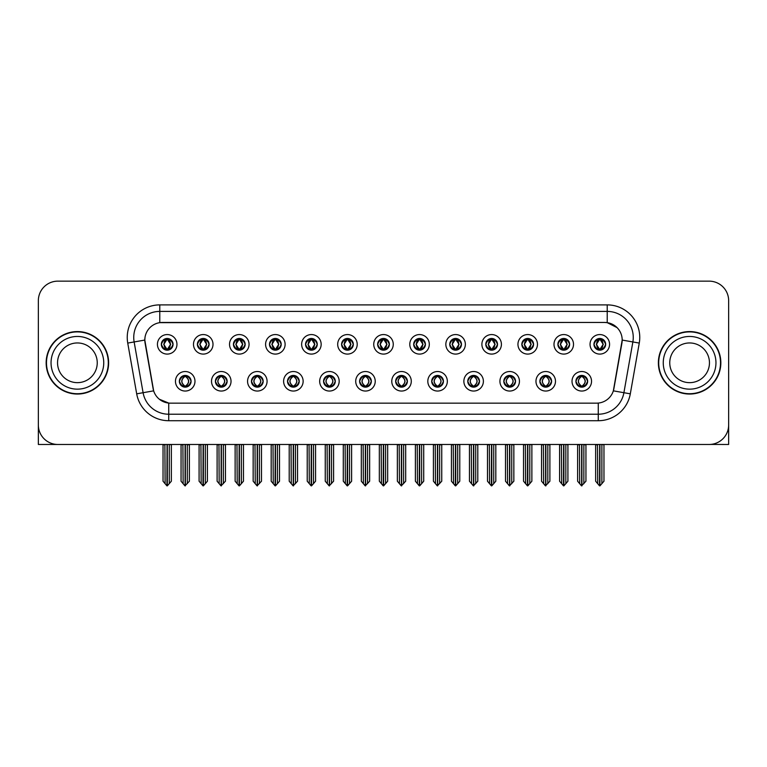 <?xml version="1.0" encoding="UTF-8"?>
<svg xmlns="http://www.w3.org/2000/svg" width="767" height="767" viewBox="0 0 767 767"><rect width="100%" height="100%" fill="white"/><g stroke="black" fill="none" stroke-linecap="round" stroke-linejoin="round"><path stroke-width="1.15" d="M359.618 381.285A5.858 5.858 0 0 0 365.476 387.143A5.858 5.858 0 0 0 371.333 381.285A5.858 5.858 0 0 0 365.476 375.427A5.858 5.858 0 0 0 359.618 381.285L359.675 381.285C360.778 384.44 362.302 386.022 364.239 386.022L364.929 386.022C361.056 382.867 361.056 379.713 364.929 376.559L364.239 376.559C362.34 376.52 360.816 378.093 359.675 381.285M355.715 381.285A9.76 9.76 0 0 0 365.476 391.045A9.76 9.76 0 0 0 375.236 381.285A9.76 9.76 0 0 0 365.476 371.525A9.76 9.76 0 0 0 355.715 381.285M395.667 381.285A5.858 5.858 0 0 0 401.524 387.143A5.858 5.858 0 0 0 407.382 381.285A5.858 5.858 0 0 0 401.524 375.427A5.858 5.858 0 0 0 395.667 381.285L395.724 381.285C396.836 384.44 398.351 386.022 400.288 386.022L400.978 386.022C397.105 382.867 397.105 379.713 400.978 376.559L400.288 376.559C398.389 376.52 396.865 378.093 395.724 381.285M391.764 381.285A9.76 9.76 0 0 0 401.524 391.045A9.76 9.76 0 0 0 411.285 381.285A9.76 9.76 0 0 0 401.524 371.525A9.76 9.76 0 0 0 391.764 381.285M431.716 381.285A5.858 5.858 0 0 0 437.573 387.143A5.858 5.858 0 0 0 443.431 381.285A5.858 5.858 0 0 0 437.573 375.427A5.858 5.858 0 0 0 431.716 381.285L431.773 381.285C432.885 384.44 434.41 386.022 436.337 386.022L437.037 386.022C433.154 382.867 433.154 379.713 437.037 376.559L436.337 376.559C434.438 376.52 432.914 378.093 431.773 381.285M427.813 381.285A9.76 9.76 0 0 0 437.573 391.045A9.76 9.76 0 0 0 447.334 381.285A9.76 9.76 0 0 0 437.573 371.525A9.76 9.76 0 0 0 427.813 381.285M233.436 344.325A5.858 5.858 0 0 0 239.294 350.183A5.858 5.858 0 0 0 245.152 344.325A5.858 5.858 0 0 0 239.294 338.468A5.858 5.858 0 0 0 233.436 344.325L233.494 344.325C234.712 347.595 236.226 349.177 238.058 349.052L237.655 349.953M229.534 344.325A9.76 9.76 0 0 0 239.294 354.086A9.76 9.76 0 0 0 249.054 344.325A9.76 9.76 0 0 0 239.294 334.565A9.76 9.76 0 0 0 229.534 344.325M341.593 344.325A5.858 5.858 0 0 0 347.451 350.183A5.858 5.858 0 0 0 353.309 344.325A5.858 5.858 0 0 0 347.451 338.468A5.858 5.858 0 0 0 341.593 344.325L341.651 344.325C342.859 347.595 344.383 349.177 346.214 349.052L345.812 349.953M337.691 344.325A9.76 9.76 0 0 0 347.451 354.086A9.76 9.76 0 0 0 357.211 344.325A9.76 9.76 0 0 0 347.451 334.565A9.76 9.76 0 0 0 337.691 344.325M179.363 381.285A5.858 5.858 0 0 0 185.221 387.143A5.858 5.858 0 0 0 191.079 381.285A5.858 5.858 0 0 0 185.221 375.427A5.858 5.858 0 0 0 179.363 381.285L179.42 381.285C180.533 384.44 182.047 386.022 183.984 386.022L184.674 386.022C180.801 382.867 180.801 379.713 184.674 376.559L183.984 376.559C182.086 376.52 180.561 378.093 179.42 381.285M175.461 381.285A9.76 9.76 0 0 0 185.221 391.045A9.76 9.76 0 0 0 194.981 381.285A9.76 9.76 0 0 0 185.221 371.525A9.76 9.76 0 0 0 175.461 381.285M305.544 344.325A5.858 5.858 0 0 0 311.402 350.183A5.858 5.858 0 0 0 317.25 344.325A5.858 5.858 0 0 0 311.402 338.468A5.858 5.858 0 0 0 305.544 344.325L305.592 344.325C306.81 347.595 308.334 349.177 310.156 349.052L309.763 349.953M301.642 344.325A9.76 9.76 0 0 0 311.402 354.086A9.76 9.76 0 0 0 321.162 344.325A9.76 9.76 0 0 0 311.402 334.565A9.76 9.76 0 0 0 301.642 344.325M197.387 344.325A5.858 5.858 0 0 0 203.245 350.183A5.858 5.858 0 0 0 209.103 344.325A5.858 5.858 0 0 0 203.245 338.468A5.858 5.858 0 0 0 197.387 344.325L197.445 344.325C198.653 347.595 200.177 349.177 202.009 349.052L201.606 349.953M193.485 344.325A9.76 9.76 0 0 0 203.245 354.086A9.76 9.76 0 0 0 213.005 344.325A9.76 9.76 0 0 0 203.245 334.565A9.76 9.76 0 0 0 193.485 344.325M539.872 381.285A5.858 5.858 0 0 0 545.73 387.143A5.858 5.858 0 0 0 551.588 381.285A5.858 5.858 0 0 0 545.73 375.427A5.858 5.858 0 0 0 539.872 381.285L539.93 381.285C541.032 384.44 542.557 386.022 544.493 386.022L545.184 386.022C541.31 382.867 541.31 379.713 545.184 376.559L544.493 376.559C542.595 376.52 541.071 378.093 539.93 381.285M535.97 381.285A9.76 9.76 0 0 0 545.73 391.045A9.76 9.76 0 0 0 555.49 381.285A9.76 9.76 0 0 0 545.73 371.525A9.76 9.76 0 0 0 535.97 381.285M485.799 344.325A5.858 5.858 0 0 0 491.657 350.183A5.858 5.858 0 0 0 497.505 344.325A5.858 5.858 0 0 0 491.657 338.468A5.858 5.858 0 0 0 485.799 344.325L485.847 344.325C487.064 347.595 488.579 349.177 490.41 349.052L490.017 349.953M481.887 344.325A9.76 9.76 0 0 0 491.657 354.086A9.76 9.76 0 0 0 501.417 344.325A9.76 9.76 0 0 0 491.657 334.565A9.76 9.76 0 0 0 481.887 344.325M251.471 381.285A5.858 5.858 0 0 0 257.319 387.143A5.858 5.858 0 0 0 263.177 381.285A5.858 5.858 0 0 0 257.319 375.427A5.858 5.858 0 0 0 251.471 381.285L251.518 381.285C252.631 384.44 254.155 386.022 256.082 386.022L256.782 386.022C252.899 382.867 252.899 379.713 256.782 376.559L256.082 376.559C254.184 376.52 252.669 378.093 251.518 381.285M247.559 381.285A9.76 9.76 0 0 0 257.319 391.045A9.76 9.76 0 0 0 267.079 381.285A9.76 9.76 0 0 0 257.319 371.525A9.76 9.76 0 0 0 247.559 381.285M557.897 344.325A5.858 5.858 0 0 0 563.755 350.183A5.858 5.858 0 0 0 569.613 344.325A5.858 5.858 0 0 0 563.755 338.468A5.858 5.858 0 0 0 557.897 344.325L557.954 344.325C559.162 347.595 560.687 349.177 562.518 349.052L562.115 349.953M553.995 344.325A9.76 9.76 0 0 0 563.755 354.086A9.76 9.76 0 0 0 573.515 344.325A9.76 9.76 0 0 0 563.755 334.565A9.76 9.76 0 0 0 553.995 344.325M269.495 344.325A5.858 5.858 0 0 0 275.343 350.183A5.858 5.858 0 0 0 281.201 344.325A5.858 5.858 0 0 0 275.343 338.468A5.858 5.858 0 0 0 269.495 344.325L269.543 344.325C270.761 347.595 272.275 349.177 274.107 349.052L273.714 349.953M265.583 344.325A9.76 9.76 0 0 0 275.343 354.086A9.76 9.76 0 0 0 285.113 344.325A9.76 9.76 0 0 0 275.343 334.565A9.76 9.76 0 0 0 265.583 344.325M449.75 344.325A5.858 5.858 0 0 0 455.598 350.183A5.858 5.858 0 0 0 461.456 344.325A5.858 5.858 0 0 0 455.598 338.468A5.858 5.858 0 0 0 449.75 344.325L449.798 344.325C451.015 347.595 452.53 349.177 454.361 349.052L453.968 349.953M445.838 344.325A9.76 9.76 0 0 0 455.598 354.086A9.76 9.76 0 0 0 465.358 344.325A9.76 9.76 0 0 0 455.598 334.565A9.76 9.76 0 0 0 445.838 344.325M215.412 381.285A5.858 5.858 0 0 0 221.27 387.143A5.858 5.858 0 0 0 227.128 381.285A5.858 5.858 0 0 0 221.27 375.427A5.858 5.858 0 0 0 215.412 381.285L215.469 381.285C216.582 384.44 218.096 386.022 220.033 386.022L220.723 386.022C216.85 382.867 216.85 379.713 220.723 376.559L220.033 376.559C218.135 376.52 216.61 378.093 215.469 381.285M211.51 381.285A9.76 9.76 0 0 0 221.27 391.045A9.76 9.76 0 0 0 231.03 381.285A9.76 9.76 0 0 0 221.27 371.525A9.76 9.76 0 0 0 211.51 381.285M377.642 344.325A5.858 5.858 0 0 0 383.5 350.183A5.858 5.858 0 0 0 389.358 344.325A5.858 5.858 0 0 0 383.5 338.468A5.858 5.858 0 0 0 377.642 344.325L377.7 344.325C378.908 347.595 380.432 349.177 382.263 349.052L381.861 349.953M373.74 344.325A9.76 9.76 0 0 0 383.5 354.086A9.76 9.76 0 0 0 393.26 344.325A9.76 9.76 0 0 0 383.5 334.565A9.76 9.76 0 0 0 373.74 344.325M323.569 381.285A5.858 5.858 0 0 0 329.427 387.143A5.858 5.858 0 0 0 335.284 381.285A5.858 5.858 0 0 0 329.427 375.427A5.858 5.858 0 0 0 323.569 381.285L323.616 381.285C324.729 384.44 326.253 386.022 328.19 386.022L328.88 386.022C325.007 382.867 325.007 379.713 328.88 376.559L328.19 376.559C326.291 376.52 324.767 378.093 323.616 381.285M319.666 381.285A9.76 9.76 0 0 0 329.427 391.045A9.76 9.76 0 0 0 339.187 381.285A9.76 9.76 0 0 0 329.427 371.525A9.76 9.76 0 0 0 319.666 381.285M413.691 344.325A5.858 5.858 0 0 0 419.549 350.183A5.858 5.858 0 0 0 425.407 344.325A5.858 5.858 0 0 0 419.549 338.468A5.858 5.858 0 0 0 413.691 344.325L413.749 344.325C414.957 347.595 416.481 349.177 418.312 349.052L417.91 349.953M409.789 344.325A9.76 9.76 0 0 0 419.549 354.086A9.76 9.76 0 0 0 429.309 344.325A9.76 9.76 0 0 0 419.549 334.565A9.76 9.76 0 0 0 409.789 344.325M521.848 344.325A5.858 5.858 0 0 0 527.706 350.183A5.858 5.858 0 0 0 533.564 344.325A5.858 5.858 0 0 0 527.706 338.468A5.858 5.858 0 0 0 521.848 344.325L521.905 344.325C523.113 347.595 524.638 349.177 526.459 349.052L526.066 349.953M517.946 344.325A9.76 9.76 0 0 0 527.706 354.086A9.76 9.76 0 0 0 537.466 344.325A9.76 9.76 0 0 0 527.706 334.565A9.76 9.76 0 0 0 517.946 344.325M287.52 381.285A5.858 5.858 0 0 0 293.377 387.143A5.858 5.858 0 0 0 299.226 381.285A5.858 5.858 0 0 0 293.377 375.427A5.858 5.858 0 0 0 287.52 381.285L287.567 381.285C288.68 384.44 290.204 386.022 292.131 386.022L292.831 386.022C288.958 382.867 288.958 379.713 292.831 376.559L292.131 376.559C290.233 376.52 288.718 378.093 287.567 381.285M283.608 381.285A9.76 9.76 0 0 0 293.377 391.045A9.76 9.76 0 0 0 303.138 381.285A9.76 9.76 0 0 0 293.377 371.525A9.76 9.76 0 0 0 283.608 381.285M593.946 344.325A5.858 5.858 0 0 0 599.804 350.183A5.858 5.858 0 0 0 605.662 344.325A5.858 5.858 0 0 0 599.804 338.468A5.858 5.858 0 0 0 593.946 344.325L594.003 344.325C595.211 347.595 596.736 349.177 598.567 349.052L598.164 349.953M590.044 344.325A9.76 9.76 0 0 0 599.804 354.086A9.76 9.76 0 0 0 609.564 344.325A9.76 9.76 0 0 0 599.804 334.565A9.76 9.76 0 0 0 590.044 344.325M467.774 381.285A5.858 5.858 0 0 0 473.623 387.143A5.858 5.858 0 0 0 479.48 381.285A5.858 5.858 0 0 0 473.623 375.427A5.858 5.858 0 0 0 467.774 381.285L467.822 381.285C468.934 384.44 470.459 386.022 472.386 386.022L473.086 386.022C469.212 382.867 469.212 379.713 473.086 376.559L472.386 376.559C470.487 376.52 468.973 378.093 467.822 381.285M463.862 381.285A9.76 9.76 0 0 0 473.623 391.045A9.76 9.76 0 0 0 483.392 381.285A9.76 9.76 0 0 0 473.623 371.525A9.76 9.76 0 0 0 463.862 381.285M503.823 381.285A5.858 5.858 0 0 0 509.681 387.143A5.858 5.858 0 0 0 515.529 381.285A5.858 5.858 0 0 0 509.681 375.427A5.858 5.858 0 0 0 503.823 381.285L503.871 381.285C504.983 384.44 506.508 386.022 508.444 386.022L509.135 386.022C505.261 382.867 505.261 379.713 509.135 376.559L508.444 376.559C506.546 376.52 505.022 378.093 503.871 381.285M499.921 381.285A9.76 9.76 0 0 0 509.681 391.045A9.76 9.76 0 0 0 519.441 381.285A9.76 9.76 0 0 0 509.681 371.525A9.76 9.76 0 0 0 499.921 381.285M161.338 344.325A5.858 5.858 0 0 0 167.196 350.183A5.858 5.858 0 0 0 173.054 344.325A5.858 5.858 0 0 0 167.196 338.468A5.858 5.858 0 0 0 161.338 344.325L161.396 344.325C162.604 347.595 164.128 349.177 165.96 349.052L165.557 349.953M157.436 344.325A9.76 9.76 0 0 0 167.196 354.086A9.76 9.76 0 0 0 176.956 344.325A9.76 9.76 0 0 0 167.196 334.565A9.76 9.76 0 0 0 157.436 344.325M575.921 381.285A5.858 5.858 0 0 0 581.779 387.143A5.858 5.858 0 0 0 587.637 381.285A5.858 5.858 0 0 0 581.779 375.427A5.858 5.858 0 0 0 575.921 381.285L575.979 381.285C577.091 384.44 578.606 386.022 580.542 386.022L581.233 386.022C577.359 382.867 577.359 379.713 581.233 376.559L580.542 376.559C578.644 376.52 577.12 378.093 575.979 381.285M572.019 381.285A9.76 9.76 0 0 0 581.779 391.045A9.76 9.76 0 0 0 591.539 381.285A9.76 9.76 0 0 0 581.779 371.525A9.76 9.76 0 0 0 572.019 381.285M144.81 340.03A17.574 17.574 0 0 0 145.078 343.079L153.112 388.629A17.574 17.574 0 0 0 170.408 403.154L596.592 403.154A17.574 17.574 0 0 0 613.888 388.629L621.922 343.079A17.574 17.574 0 0 0 604.617 322.456L162.383 322.456A17.574 17.574 0 0 0 144.81 340.03L145.001 337.432M710.434 444.429L728.65 444.477L728.65 300.664A19.52 19.52 0 0 0 709.13 281.144L57.87 281.144A19.52 19.52 0 0 0 38.35 300.664L38.35 444.477L98.214 444.477M668.786 444.477L710.434 444.477M46.154 362.81A31.236 31.236 0 0 0 77.39 394.046A31.236 31.236 0 0 0 108.626 362.81A31.236 31.236 0 0 0 77.39 331.574A31.236 31.236 0 0 0 46.154 362.81M658.374 362.81A31.236 31.236 0 0 0 689.61 394.046A31.236 31.236 0 0 0 720.846 362.81A31.236 31.236 0 0 0 689.61 331.574A31.236 31.236 0 0 0 658.374 362.81M159.776 304.892L607.224 304.892A32.54 32.54 0 0 1 639.266 343.079L630.311 393.835A32.54 32.54 0 0 1 598.27 420.719L168.73 420.719A32.54 32.54 0 0 1 136.689 393.835L127.734 343.079A32.54 32.54 0 0 1 159.776 304.892L159.776 311.402L607.224 311.402A26.03 26.03 0 0 1 632.861 341.948L623.907 392.704A26.03 26.03 0 0 1 598.27 414.218L168.73 414.218A26.03 26.03 0 0 1 143.093 392.704L134.139 341.948A26.03 26.03 0 0 1 159.776 311.402L159.776 322.658L604.617 322.456L607.224 322.658L617.042 327.605M596.592 403.154L170.408 403.154M168.73 420.719L168.73 403.068L159.344 399.233M632.861 341.948L622.19 340.069L613.351 390.844L623.907 392.704L632.861 341.948L639.266 343.079M136.689 393.835L153.649 390.844L144.81 340.069L134.139 341.948A26.03 26.03 0 0 1 133.746 337.432M613.888 388.629L613.782 389.185M153.218 389.185L153.112 388.629M709.13 281.144L57.87 281.144M38.35 300.664L38.35 424.956A19.52 19.52 0 0 0 57.87 444.477L709.13 444.477A19.52 19.52 0 0 0 728.65 424.956L728.65 300.664M582.786 387.057L582.326 386.022L583.016 386.022C584.914 386.06 586.439 384.478 587.58 381.276C586.467 378.131 584.943 376.559 583.016 376.559L583.419 375.667M582.786 375.514L582.326 376.559L583.016 376.559M581.424 386.022L580.935 387.086L581.434 386.022C577.311 382.867 577.311 379.713 581.434 376.559L580.935 375.494L581.434 376.559C577.455 379.713 577.455 382.867 581.424 386.022M581.233 376.559L580.772 375.514M582.326 376.559L582.623 375.494L582.124 376.559C586.247 379.713 586.247 382.867 582.124 386.022L582.613 387.086L582.134 386.022C586.103 382.867 586.103 379.713 582.134 376.559L582.326 376.559C586.199 379.713 586.199 382.867 582.326 386.022L582.326 386.022M579.459 444.477L579.699 483.699L581.511 485.856L585.94 481.216L585.94 444.802L583.86 444.802L583.86 483.699M581.913 444.477L581.913 485.856M581.645 485.856L581.645 444.477M577.618 444.477L577.618 481.216L579.699 483.699M579.699 444.802L577.618 444.802M597.483 444.477L597.723 483.699L599.535 485.856L599.679 444.477M599.938 444.477L599.938 485.856L603.965 481.216L603.965 444.802L602.124 444.477M595.643 444.477L595.643 481.216L597.723 483.699M597.723 444.802L595.643 444.802M601.884 483.699L601.884 444.802M598.797 350.097L599.257 349.052L598.567 349.052M598.797 338.554L599.257 339.599L598.567 339.599C596.678 339.56 595.154 341.142 594.003 344.325M605.662 344.325L605.604 344.325C604.482 341.181 602.958 339.599 601.04 339.599L600.35 339.599L603.303 344.325L600.35 349.052L601.443 349.953M605.604 344.325C604.434 347.537 602.91 349.119 601.04 349.052M599.257 349.052L596.419 344.325L599.449 339.599C595.815 339.723 595.7 348.448 599.458 349.052L596.304 344.325L599.257 339.599M600.158 339.599L600.647 338.525L600.149 339.599C603.792 339.723 603.907 348.448 600.149 349.052L600.638 350.126L600.158 349.052L603.188 344.325L600.158 339.599M546.737 387.057L546.277 386.022L546.967 386.022C548.865 386.06 550.39 384.478 551.531 381.276C550.418 378.131 548.894 376.559 546.967 376.559L547.36 375.667M546.737 375.514L546.277 376.559L546.967 376.559M545.375 386.022L544.886 387.086L545.385 386.022C541.262 382.867 541.262 379.713 545.385 376.559L544.886 375.494L545.385 376.559C541.397 379.713 541.397 382.867 545.375 386.022M545.184 376.559L544.723 375.514M546.277 376.559L546.564 375.494L546.075 376.559C550.198 379.713 550.198 382.867 546.075 386.022L546.564 387.086L546.085 386.022C550.054 382.867 550.054 379.713 546.085 376.559L546.277 376.559C550.15 379.713 550.15 382.867 546.277 386.022L546.277 386.022M543.41 444.477L543.65 483.699L545.462 485.856L549.891 481.216L549.891 444.802L547.811 444.802L547.811 483.699M545.855 444.477L545.855 485.856M545.596 485.856L545.596 444.477M541.56 444.477L541.56 481.216L543.65 483.699M543.65 444.802L541.56 444.802M510.688 387.057L510.218 386.022L510.918 386.022C512.816 386.06 514.341 384.478 515.482 381.276C514.36 378.131 512.845 376.559 510.918 376.559L511.311 375.667M510.688 375.514L510.218 376.559L510.918 376.559M509.326 386.022L508.837 387.086L509.326 386.022C505.213 382.867 505.213 379.713 509.326 376.559L508.837 375.494L509.326 376.559C505.348 379.713 505.348 382.867 509.326 386.022M509.135 376.559L508.674 375.514M510.218 376.559L510.515 375.494L510.218 376.559C514.101 379.713 514.101 382.867 510.218 386.022L510.515 387.086L510.026 386.022C514.005 382.867 514.005 379.713 510.026 376.559C514.139 379.713 514.139 382.867 510.026 386.022L510.218 386.022M507.351 444.477L507.591 483.699L509.413 485.856L513.842 481.216L513.842 444.802L511.762 444.802L511.762 483.699M509.806 444.477L509.806 485.856M509.547 485.856L509.547 444.477M505.511 444.477L505.511 481.216L507.591 483.699M507.591 444.802L505.511 444.802M474.639 387.057L474.169 386.022L474.869 386.022C476.767 386.06 478.282 384.478 479.433 381.276C478.311 378.131 476.796 376.559 474.869 376.559L475.262 375.667M474.639 375.514L474.169 376.559L474.869 376.559M473.277 386.022L472.788 387.086L473.277 386.022C469.164 382.867 469.164 379.713 473.277 376.559L472.788 375.494L473.277 376.559C469.299 379.713 469.299 382.867 473.277 386.022M473.086 376.559L472.616 375.514M474.169 376.559L474.466 375.494L474.169 376.559C478.042 379.713 478.042 382.867 474.169 386.022L474.466 387.086L473.977 386.022C477.956 382.867 477.956 379.713 473.977 376.559C478.09 379.713 478.09 382.867 473.977 386.022L474.169 386.022M471.302 444.477L471.542 483.699L473.364 485.856L477.793 481.216L477.793 444.802L475.713 444.802L475.713 483.699M473.757 444.477L473.757 485.856M473.498 485.856L473.498 444.477M469.462 444.477L469.462 481.216L471.542 483.699M471.542 444.802L469.462 444.802M561.434 444.477L561.674 483.699L563.486 485.856L563.62 444.477M563.879 444.477L563.879 485.856L567.916 481.216L567.916 444.802L566.075 444.477M559.594 444.477L559.594 481.216L561.674 483.699M561.674 444.802L559.594 444.802M565.835 483.699L565.835 444.802M562.748 350.097L563.208 349.052L562.518 349.052M562.748 338.554L563.208 339.599L562.518 339.599C560.629 339.56 559.105 341.142 557.954 344.325M569.613 344.325L569.555 344.325C568.424 341.181 566.909 339.599 564.991 339.599L564.301 339.599L567.254 344.325L564.301 349.052L565.394 349.953M569.555 344.325C568.385 347.537 566.861 349.119 564.991 349.052M563.208 349.052L560.37 344.325L563.4 339.599C559.766 339.723 559.651 348.448 563.409 349.052L560.255 344.325L563.208 339.599M564.109 339.599L564.598 338.525L564.1 339.599C567.743 339.723 567.858 348.448 564.1 349.052L564.589 350.126L564.109 349.052L567.139 344.325L564.109 339.599M525.376 444.477L525.625 483.699L527.437 485.856L527.571 444.477M527.83 444.477L527.83 485.856L531.867 481.216L531.867 444.802L530.026 444.477M523.535 444.477L523.535 481.216L525.625 483.699M525.625 444.802L523.535 444.802M529.786 483.699L529.786 444.802M526.689 350.097L527.159 349.052L526.459 349.052M526.689 338.554L527.159 339.599L526.459 339.599C524.58 339.56 523.056 341.142 521.905 344.325M533.564 344.325L533.506 344.325C532.375 341.181 530.86 339.599 528.942 339.599L528.252 339.599L531.205 344.325L528.252 349.052L529.345 349.953M533.506 344.325C532.336 347.537 530.812 349.119 528.942 349.052M527.159 349.052L524.321 344.325L527.351 339.599C523.717 339.723 523.602 348.448 527.351 349.052L524.206 344.325L527.159 339.599M528.06 339.599L528.54 338.525L528.051 339.599C531.684 339.723 531.799 348.448 528.051 349.052L528.54 350.126L528.06 349.052L531.09 344.325L528.06 339.599M489.327 444.477L489.567 483.699L491.388 485.856L491.522 444.477M491.781 444.477L491.781 485.856L495.818 481.216L495.818 444.802L493.977 444.477M487.486 444.477L487.486 481.216L489.567 483.699M489.567 444.802L487.486 444.802M493.737 483.699L493.737 444.802M490.64 350.097L491.11 349.052L490.41 349.052M490.64 338.554L491.11 339.599L490.41 339.599C488.531 339.56 487.007 341.142 485.847 344.325M497.505 344.325L497.457 344.325C496.326 341.181 494.801 339.599 492.893 339.599L492.203 339.599L495.156 344.325L492.203 349.052L493.286 349.953M497.457 344.325C496.278 347.537 494.763 349.119 492.893 349.052M491.11 349.052L488.272 344.325L491.302 339.599C487.668 339.723 487.553 348.448 491.302 349.052L488.157 344.325L491.11 339.599M492.002 339.599L492.002 339.599C495.635 339.723 495.75 348.448 492.002 349.052L492.491 350.126L492.002 349.052L495.031 344.325L492.002 339.599L492.491 338.525L492.002 339.599M453.278 444.477L453.518 483.699L455.339 485.856L455.473 444.477M455.732 444.477L455.732 485.856L459.769 481.216L459.769 444.802L457.928 444.477M451.437 444.477L451.437 481.216L453.518 483.699M453.518 444.802L451.437 444.802M457.688 483.699L457.688 444.802M454.591 350.097L455.052 349.052L454.361 349.052M454.591 338.554L455.052 339.599L454.361 339.599C452.472 339.56 450.958 341.142 449.798 344.325M461.456 344.325L461.408 344.325C460.277 341.181 458.752 339.599 456.844 339.599L456.144 339.599L459.097 344.325L456.144 349.052L457.237 349.953M461.408 344.325C460.229 347.537 458.714 349.119 456.844 349.052M455.052 349.052L452.214 344.325L455.243 339.599C451.619 339.723 451.504 348.448 455.253 349.052L452.099 344.325L455.052 339.599M455.953 339.599L455.953 339.599C459.586 339.723 459.701 348.448 455.953 349.052L456.442 350.126L455.953 349.052L458.982 344.325L455.953 339.599L456.442 338.525L455.953 339.599M97.246 362.81A19.846 19.846 0 0 0 77.39 342.954A19.846 19.846 0 0 0 57.544 362.81A19.846 19.846 0 0 0 77.39 382.656A19.846 19.846 0 0 0 97.246 362.81A19.846 19.846 0 0 1 77.39 382.656A19.846 19.846 0 0 1 57.544 362.81M46.48 362.81A30.91 30.91 0 0 1 77.39 331.9A30.91 30.91 0 0 1 108.3 362.81A30.91 30.91 0 0 1 77.39 393.72A30.91 30.91 0 0 1 46.48 362.81M709.456 362.81A19.846 19.846 0 0 0 689.61 342.954A19.846 19.846 0 0 0 669.754 362.81A19.846 19.846 0 0 0 689.61 382.656A19.846 19.846 0 0 0 709.456 362.81A19.846 19.846 0 0 1 689.61 382.656A19.846 19.846 0 0 1 669.754 362.81M658.7 362.81A30.91 30.91 0 0 1 689.61 331.9A30.91 30.91 0 0 1 720.52 362.81A30.91 30.91 0 0 1 689.61 393.72A30.91 30.91 0 0 1 658.7 362.81M438.58 387.057L438.12 386.022L438.81 386.022C440.709 386.06 442.233 384.478 443.384 381.276C442.262 378.131 440.737 376.559 438.81 376.559L439.213 375.667M438.58 375.514L438.12 376.559L438.81 376.559M437.228 386.022L436.739 387.086L437.228 386.022C433.115 382.867 433.115 379.713 437.228 376.559L436.739 375.494L437.228 376.559C433.25 379.713 433.25 382.867 437.228 386.022M437.037 376.559L436.567 375.514M438.12 376.559C441.993 379.713 441.993 382.867 438.12 386.022L437.928 386.022C441.907 382.867 441.907 379.713 437.928 376.559L438.417 375.494M438.12 386.022L438.417 387.086M435.253 444.477L435.493 483.699L437.305 485.856L441.744 481.216L441.744 444.802L439.654 444.802L439.654 483.699M437.708 444.477L437.708 485.856M437.449 485.856L437.449 444.477M433.413 444.477L433.413 481.216L435.493 483.699M435.493 444.802L433.413 444.802M402.531 387.057L402.071 386.022L402.761 386.022C404.66 386.06 406.184 384.478 407.325 381.276C406.213 378.131 404.688 376.559 402.761 376.559L403.164 375.667M402.531 375.514L402.071 376.559L402.761 376.559M401.17 386.022L400.69 387.086L401.179 386.022C397.057 382.867 397.057 379.713 401.179 376.559L400.69 375.494L401.179 376.559C397.201 379.713 397.201 382.867 401.17 386.022M400.978 376.559L400.518 375.514M402.071 376.559C405.944 379.713 405.944 382.867 402.071 386.022L401.879 386.022C405.848 382.867 405.848 379.713 401.879 376.559L402.368 375.494M402.071 386.022L402.368 387.086M399.204 444.477L399.444 483.699L401.256 485.856L405.685 481.216L405.685 444.802L403.605 444.802L403.605 483.699M401.659 444.477L401.659 485.856M401.4 485.856L401.4 444.477M397.364 444.477L397.364 481.216L399.444 483.699M399.444 444.802L397.364 444.802M366.482 387.057L366.022 386.022L366.712 386.022C368.611 386.06 370.135 384.478 371.276 381.276C370.164 378.131 368.639 376.559 366.712 376.559L367.115 375.667M366.482 375.514L366.022 376.559L366.712 376.559M364.469 375.514L365.121 376.559C361.152 379.713 361.152 382.867 365.121 386.022L364.632 387.086M364.929 376.559L364.632 375.494M366.022 376.559L366.31 375.494L366.022 376.559C369.895 379.713 369.895 382.867 366.022 386.022L366.31 387.086L365.821 386.022C369.799 382.867 369.799 379.713 365.83 376.559C369.943 379.713 369.943 382.867 365.821 386.022L366.022 386.022M363.155 444.477L363.395 483.699L365.207 485.856L369.636 481.216L369.636 444.802L367.556 444.802L367.556 483.699M365.6 444.477L365.6 485.856M365.341 485.856L365.341 444.477M361.315 444.477L361.315 481.216L363.395 483.699M363.395 444.802L361.315 444.802M417.229 444.477L417.469 483.699L419.281 485.856L419.424 444.477M419.683 444.477L419.683 485.856L423.72 481.216L423.72 444.802L421.869 444.477M415.388 444.477L415.388 481.216L417.469 483.699M417.469 444.802L415.388 444.802M421.629 483.699L421.629 444.802M418.542 350.097L419.003 349.052L418.312 349.052M418.542 338.554L419.003 339.599L418.312 339.599C416.423 339.56 414.909 341.142 413.749 344.325M425.407 344.325L425.349 344.325C424.228 341.181 422.703 339.599 420.786 339.599L420.095 339.599L423.048 344.325L420.095 349.052L421.188 349.953M425.349 344.325C424.18 347.537 422.655 349.119 420.786 349.052M419.003 349.052L416.165 344.325L419.194 339.599C415.57 339.723 415.446 348.448 419.204 349.052L416.05 344.325L419.003 339.599M420.393 338.525L419.904 339.599C423.537 339.723 423.652 348.448 419.904 349.052L420.383 350.126M381.18 444.477L381.42 483.699L383.232 485.856L383.366 444.477M383.634 444.477L383.634 485.856L387.661 481.216L387.661 444.802L385.82 444.477M379.339 444.477L379.339 481.216L381.42 483.699M381.42 444.802L379.339 444.802M385.58 483.699L385.58 444.802M382.493 350.097L382.954 349.052L382.263 349.052M382.493 338.554L382.954 339.599L382.263 339.599C380.374 339.56 378.85 341.142 377.7 344.325M389.358 344.325L389.3 344.325C388.179 341.181 386.654 339.599 384.737 339.599L384.046 339.599L386.999 344.325L384.046 349.052L385.139 349.953M389.3 344.325C388.131 347.537 386.606 349.119 384.737 349.052M382.954 349.052L380.116 344.325L383.145 339.599C379.512 339.723 379.397 348.448 383.155 349.052L380.001 344.325L382.954 339.599M384.344 338.525L383.855 339.599C387.488 339.723 387.603 348.448 383.845 349.052L384.334 350.126M345.131 444.477L345.371 483.699L347.183 485.856L347.317 444.477M347.576 444.477L347.576 485.856L351.612 481.216L351.612 444.802L349.771 444.477M343.28 444.477L343.28 481.216L345.371 483.699M345.371 444.802L343.28 444.802M349.531 483.699L349.531 444.802M346.444 350.097L346.905 349.052L346.214 349.052M346.444 338.554L346.905 339.599L346.214 339.599C344.325 339.56 342.801 341.142 341.651 344.325M353.309 344.325L353.251 344.325C352.12 341.181 350.605 339.599 348.688 339.599L347.997 339.599L350.95 344.325L347.997 349.052L349.09 349.953M353.251 344.325C352.082 347.537 350.557 349.119 348.688 349.052M346.905 349.052L344.067 344.325L347.096 339.599C343.463 339.723 343.348 348.448 347.096 349.052L343.952 344.325L346.905 339.599M348.295 338.525L347.806 339.599C351.43 339.723 351.554 348.448 347.796 349.052L348.285 350.126M330.433 387.057L329.963 386.022L330.663 386.022C332.562 386.06 334.086 384.478 335.227 381.276C334.115 378.131 332.59 376.559 330.663 376.559L331.056 375.667M330.433 375.514L329.963 376.559L330.663 376.559M328.42 375.514L329.072 376.559C325.093 379.713 325.093 382.867 329.072 386.022L328.583 387.086M328.88 376.559L328.583 375.494M329.963 376.559L330.261 375.494L329.963 376.559C333.846 379.713 333.846 382.867 329.963 386.022L330.261 387.086L329.772 386.022C333.75 382.867 333.75 379.713 329.772 376.559C333.885 379.713 333.885 382.867 329.772 386.022L329.963 386.022M327.097 444.477L327.346 483.699L329.158 485.856L333.587 481.216L333.587 444.802L331.507 444.802L331.507 483.699M329.551 444.477L329.551 485.856M329.292 485.856L329.292 444.477M325.256 444.477L325.256 481.216L327.346 483.699M327.346 444.802L325.256 444.802M294.384 387.057L293.914 386.022L294.614 386.022C296.513 386.06 298.027 384.478 299.178 381.276C298.056 378.131 296.541 376.559 294.614 376.559L295.007 375.667M294.384 375.514L293.914 376.559L294.614 376.559M293.023 386.022L292.534 387.086L293.023 386.022C288.91 382.867 288.91 379.713 293.023 376.559L292.534 375.494L293.023 376.559C289.044 379.713 289.044 382.867 293.023 386.022M292.831 376.559L292.361 375.514M293.914 376.559L294.212 375.494L293.914 376.559C297.788 379.713 297.788 382.867 293.914 386.022L294.212 387.086L293.723 386.022C297.701 382.867 297.701 379.713 293.723 376.559C297.836 379.713 297.836 382.867 293.723 386.022L293.914 386.022M291.048 444.477L291.287 483.699L293.109 485.856L297.538 481.216L297.538 444.802L295.458 444.802L295.458 483.699M293.502 444.477L293.502 485.856M293.243 485.856L293.243 444.477M289.207 444.477L289.207 481.216L291.287 483.699M291.287 444.802L289.207 444.802M258.326 387.057L257.865 386.022L258.556 386.022C260.464 386.06 261.978 384.478 263.129 381.276C262.007 378.131 260.483 376.559 258.556 376.559L258.958 375.667M258.326 375.514L257.865 376.559L258.556 376.559M256.974 386.022L256.485 387.086L256.974 386.022C252.861 382.867 252.861 379.713 256.974 376.559L256.485 375.494L256.974 376.559C252.995 379.713 252.995 382.867 256.974 386.022M256.782 376.559L256.312 375.514M257.865 376.559L258.163 375.494L257.865 376.559C261.739 379.713 261.739 382.867 257.865 386.022L258.163 387.086L257.674 386.022C261.652 382.867 261.652 379.713 257.674 376.559C261.787 379.713 261.787 382.867 257.674 386.022L257.865 386.022M254.999 444.477L255.238 483.699L257.06 485.856L261.489 481.216L261.489 444.802L259.409 444.802L259.409 483.699M257.453 444.477L257.453 485.856M257.194 485.856L257.194 444.477M253.158 444.477L253.158 481.216L255.238 483.699M255.238 444.802L253.158 444.802M222.277 387.057L221.816 386.022L222.507 386.022C224.405 386.06 225.929 384.478 227.07 381.276C225.958 378.131 224.434 376.559 222.507 376.559L222.909 375.667M222.277 375.514L221.816 376.559L222.507 376.559M220.915 386.022L220.436 387.086L220.925 386.022C216.802 382.867 216.802 379.713 220.925 376.559L220.436 375.494L220.915 376.559C216.946 379.713 216.946 382.867 220.915 386.022M220.723 376.559L220.263 375.514M221.816 376.559L222.114 375.494L221.816 376.559C225.69 379.713 225.69 382.867 221.816 386.022L222.114 387.086L221.615 386.022C225.603 382.867 225.603 379.713 221.625 376.559C225.738 379.713 225.738 382.867 221.615 386.022L221.816 386.022M218.95 444.477L219.189 483.699L221.001 485.856L225.44 481.216L225.44 444.802L223.35 444.802L223.35 483.699M221.404 444.477L221.404 485.856M221.145 485.856L221.145 444.477M217.109 444.477L217.109 481.216L219.189 483.699M219.189 444.802L217.109 444.802M186.228 387.057L185.767 386.022L186.458 386.022C188.356 386.06 189.88 384.478 191.021 381.276C189.909 378.131 188.385 376.559 186.458 376.559L186.86 375.667M186.228 375.514L185.767 376.559L186.458 376.559M184.866 386.022L184.377 387.086L184.876 386.022C180.753 382.867 180.753 379.713 184.876 376.559L184.387 375.494L184.866 376.559C180.897 379.713 180.897 382.867 184.866 386.022M184.674 376.559L184.214 375.514M185.767 376.559L186.065 375.494L185.767 376.559C189.641 379.713 189.641 382.867 185.767 386.022L186.065 387.086L185.566 386.022C189.545 382.867 189.545 379.713 185.576 376.559C189.689 379.713 189.689 382.867 185.566 386.022L185.767 386.022M182.901 444.477L183.14 483.699L184.952 485.856L189.382 481.216L189.382 444.802L187.301 444.802L187.301 483.699M185.355 444.477L185.355 485.856M185.087 485.856L185.087 444.477M181.06 444.477L181.06 481.216L183.14 483.699M183.14 444.802L181.06 444.802M309.072 444.477L309.312 483.699L311.134 485.856L311.268 444.477M311.527 444.477L311.527 485.856L315.563 481.216L315.563 444.802L313.722 444.477M307.231 444.477L307.231 481.216L309.312 483.699M309.312 444.802L307.231 444.802M313.482 483.699L313.482 444.802M310.386 350.097L310.856 349.052L310.156 349.052M310.386 338.554L310.856 339.599L310.156 339.599C308.276 339.56 306.752 341.142 305.592 344.325M317.25 344.325L317.202 344.325C316.071 341.181 314.556 339.599 312.639 339.599L311.948 339.599L314.901 344.325L311.948 349.052L313.032 349.953M317.202 344.325C316.033 347.537 314.508 349.119 312.639 349.052M310.856 349.052L308.018 344.325L311.047 339.599C307.414 339.723 307.299 348.448 311.047 349.052L307.903 344.325L310.856 339.599M311.757 339.599L311.757 339.599C315.381 339.723 315.496 348.448 311.747 349.052L312.236 350.126L311.757 349.052L314.786 344.325L311.757 339.599L312.236 338.525L311.747 339.599M273.023 444.477L273.263 483.699L275.085 485.856L275.219 444.477M275.478 444.477L275.478 485.856L279.514 481.216L279.514 444.802L277.673 444.477M271.182 444.477L271.182 481.216L273.263 483.699M273.263 444.802L271.182 444.802M277.433 483.699L277.433 444.802M274.337 350.097L274.797 349.052L274.107 349.052M274.337 338.554L274.797 339.599L274.107 339.599C272.218 339.56 270.703 341.142 269.543 344.325M281.201 344.325L281.153 344.325C280.022 341.181 278.498 339.599 276.59 339.599L275.89 339.599L278.843 344.325L275.89 349.052L276.983 349.953M281.153 344.325C279.974 347.537 278.459 349.119 276.59 349.052M274.797 349.052L271.969 344.325L274.998 339.599C271.365 339.723 271.25 348.448 274.998 349.052L271.844 344.325L274.797 339.599M275.698 339.599L275.698 339.599C279.332 339.723 279.447 348.448 275.698 349.052L276.187 350.126L275.698 349.052L278.728 344.325L275.698 339.599L276.187 338.525L275.698 339.599M236.974 444.477L237.214 483.699L239.026 485.856L239.17 444.477M239.429 444.477L239.429 485.856L243.465 481.216L243.465 444.802L241.624 444.477M235.133 444.477L235.133 481.216L237.214 483.699M237.214 444.802L235.133 444.802M241.375 483.699L241.375 444.802M238.288 350.097L238.748 349.052L238.058 349.052M238.288 338.554L238.748 339.599L238.058 339.599C236.169 339.56 234.654 341.142 233.494 344.325M245.152 344.325L245.104 344.325C243.973 341.181 242.449 339.599 240.541 339.599L239.841 339.599L242.794 344.325L239.841 349.052L240.934 349.953M245.104 344.325C243.925 347.537 242.41 349.119 240.541 349.052M238.748 349.052L235.91 344.325L238.94 339.599L238.46 338.525L238.949 339.599C235.316 339.723 235.201 348.448 238.949 349.052L238.46 350.126L238.94 349.052L235.795 344.325L238.748 339.599M239.649 339.599L239.649 339.599C243.283 339.723 243.398 348.448 239.649 349.052L240.138 350.126L239.649 349.052L242.679 344.325L239.649 339.599L240.138 338.525L239.649 339.599M200.925 444.477L201.165 483.699L202.977 485.856L203.121 444.477M203.38 444.477L203.38 485.856L207.406 481.216L207.406 444.802L205.566 444.477M199.084 444.477L199.084 481.216L201.165 483.699M201.165 444.802L199.084 444.802M205.326 483.699L205.326 444.802M202.239 350.097L202.699 349.052L202.009 349.052M202.239 338.554L202.699 339.599L202.009 339.599C200.12 339.56 198.605 341.142 197.445 344.325M209.103 344.325L209.046 344.325C207.924 341.181 206.4 339.599 204.482 339.599L203.792 339.599L206.745 344.325L203.792 349.052L204.885 349.953M209.046 344.325C207.876 347.537 206.352 349.119 204.482 349.052M202.699 349.052L199.861 344.325L202.891 339.599L202.402 338.525L202.9 339.599C199.257 339.723 199.142 348.448 202.9 349.052L202.411 350.126L202.891 349.052L199.746 344.325L202.699 339.599M203.6 339.599L203.6 339.599C207.234 339.723 207.349 348.448 203.591 349.052L204.08 350.126L203.6 349.052L206.63 344.325L203.6 339.599L204.089 338.525L203.591 339.599M164.876 444.477L165.116 483.699L166.928 485.856L167.062 444.477M167.321 444.477L167.321 485.856L171.357 481.216L171.357 444.802L169.517 444.477M163.035 444.477L163.035 481.216L165.116 483.699M165.116 444.802L163.035 444.802M169.277 483.699L169.277 444.802M166.19 350.097L166.65 349.052L165.96 349.052M166.19 338.554L166.65 339.599L165.96 339.599C164.071 339.56 162.546 341.142 161.396 344.325M173.054 344.325L172.997 344.325C171.866 341.181 170.351 339.599 168.433 339.599L167.743 339.599L170.696 344.325L167.743 349.052L168.836 349.953M172.997 344.325C171.827 347.537 170.303 349.119 168.433 349.052M166.65 349.052L163.812 344.325L166.842 339.599L166.353 338.525L166.851 339.599C163.208 339.723 163.093 348.448 166.851 349.052L166.362 350.126L166.842 349.052L163.697 344.325L166.65 339.599M167.551 339.599L167.551 339.599C171.185 339.723 171.3 348.448 167.542 349.052L168.031 350.126L167.551 349.052L170.581 344.325L167.551 339.599L168.04 338.525L167.542 339.599M607.224 304.892L607.224 322.658M598.27 403.068L598.27 420.719M127.734 343.079L134.139 341.948M623.907 392.704L630.311 393.835M580.542 386.022L580.14 386.913M580.772 387.057L581.233 386.022M580.542 376.559L580.14 375.667M583.016 386.022L583.419 386.913M598.567 339.599L598.164 338.707M601.04 339.599L601.443 338.707M600.81 338.554L600.35 339.599M600.81 350.097L600.35 349.052M598.96 350.126L599.449 349.052L598.969 350.126M598.96 338.525L599.449 339.599L598.969 338.525M544.493 386.022L544.091 386.913M544.723 387.057L545.184 386.022M544.493 376.559L544.091 375.667M546.967 386.022L547.36 386.913M508.444 386.022L508.042 386.913M508.674 387.057L509.135 386.022M508.444 376.559L508.042 375.667M510.918 386.022L511.311 386.913M472.386 386.022L471.993 386.913M472.616 387.057L473.086 386.022M472.386 376.559L471.993 375.667M474.869 386.022L475.262 386.913M562.518 339.599L562.115 338.707M564.991 339.599L565.394 338.707M564.761 338.554L564.301 339.599M564.761 350.097L564.301 349.052M562.911 350.126L563.4 349.052L562.92 350.126M562.911 338.525L563.4 339.599L562.92 338.525M526.459 339.599L526.066 338.707M528.942 339.599L529.345 338.707M528.712 338.554L528.252 339.599M528.712 350.097L528.252 349.052M526.862 350.126L527.351 349.052L526.862 350.126M526.862 338.525L527.351 339.599L526.862 338.525M490.41 339.599L490.017 338.707M492.893 339.599L493.286 338.707M492.663 338.554L492.203 339.599M492.663 350.097L492.203 349.052M490.813 350.126L491.302 349.052L490.813 350.126M490.813 338.525L491.302 339.599L490.813 338.525M454.361 339.599L453.968 338.707M456.844 339.599L457.237 338.707M456.614 338.554L456.144 339.599M456.614 350.097L456.144 349.052M454.764 350.126L455.243 349.052L454.764 350.126M454.764 338.525L455.243 339.599L454.764 338.525M51.044 362.81A26.356 26.356 0 0 1 77.39 336.454A26.356 26.356 0 0 1 103.746 362.81A26.356 26.356 0 0 1 77.39 389.157A26.356 26.356 0 0 1 51.044 362.81M663.254 362.81A26.356 26.356 0 0 1 689.61 336.454A26.356 26.356 0 0 1 715.956 362.81A26.356 26.356 0 0 1 689.61 389.157A26.356 26.356 0 0 1 663.254 362.81M436.337 386.022L435.944 386.913M436.567 387.057L437.037 386.022M436.337 376.559L435.944 375.667M438.81 386.022L439.213 386.913M400.288 386.022L399.885 386.913M400.518 387.057L400.978 386.022M400.288 376.559L399.885 375.667M402.761 386.022L403.164 386.913M364.239 386.022L363.836 386.913M364.469 387.057L364.929 386.022M364.239 376.559L363.836 375.667M366.712 386.022L367.115 386.913M418.312 339.599L417.91 338.707M420.786 339.599L421.188 338.707M420.556 338.554L420.095 339.599M420.556 350.097L420.095 349.052M418.705 350.126L419.194 349.052L418.715 350.126M418.705 338.525L419.194 339.599L418.715 338.525M420.393 350.126L419.904 349.052L422.933 344.325L419.904 339.599L420.383 338.525M382.263 339.599L381.861 338.707M384.737 339.599L385.139 338.707M384.507 338.554L384.046 339.599M384.507 350.097L384.046 349.052M382.656 350.126L383.145 349.052L382.666 350.126M382.656 338.525L383.145 339.599L382.666 338.525M384.344 350.126L383.855 349.052L386.884 344.325L383.855 339.599L384.334 338.525M346.214 339.599L345.812 338.707M348.688 339.599L349.09 338.707M348.458 338.554L347.997 339.599M348.458 350.097L347.997 349.052M346.607 350.126L347.096 349.052L346.617 350.126M346.607 338.525L347.096 339.599L346.617 338.525M348.295 350.126L347.806 349.052L350.835 344.325L347.806 339.599L348.285 338.525M328.19 386.022L327.787 386.913M328.42 387.057L328.88 386.022M328.19 376.559L327.787 375.667M330.663 386.022L331.056 386.913M292.131 386.022L291.738 386.913M292.361 387.057L292.831 386.022M292.131 376.559L291.738 375.667M294.614 386.022L295.007 386.913M256.082 386.022L255.689 386.913M256.312 387.057L256.782 386.022M256.082 376.559L255.689 375.667M258.556 386.022L258.958 386.913M220.033 386.022L219.64 386.913M220.263 387.057L220.723 386.022M220.033 376.559L219.64 375.667M222.507 386.022L222.909 386.913M183.984 386.022L183.581 386.913M184.214 387.057L184.674 386.022M183.984 376.559L183.581 375.667M186.458 386.022L186.86 386.913M310.156 339.599L309.763 338.707M312.639 339.599L313.032 338.707M312.409 338.554L311.948 339.599M312.409 350.097L311.948 349.052M310.558 350.126L311.047 349.052L310.558 350.126M310.558 338.525L311.047 339.599L310.558 338.525M274.107 339.599L273.714 338.707M276.59 339.599L276.983 338.707M276.36 338.554L275.89 339.599M276.36 350.097L275.89 349.052M274.509 350.126L274.998 349.052L274.509 350.126M274.509 338.525L274.998 339.599L274.509 338.525M238.058 339.599L237.655 338.707M240.541 339.599L240.934 338.707M240.311 338.554L239.841 339.599M240.311 350.097L239.841 349.052M202.009 339.599L201.606 338.707M204.482 339.599L204.885 338.707M204.252 338.554L203.792 339.599M204.252 350.097L203.792 349.052M165.96 339.599L165.557 338.707M168.433 339.599L168.836 338.707M168.203 338.554L167.743 339.599M168.203 350.097L167.743 349.052M438.408 375.494L437.919 376.559C442.041 379.713 442.041 382.867 437.919 386.022L438.408 387.086M402.359 375.494L401.87 376.559C405.992 379.713 405.992 382.867 401.87 386.022L402.359 387.086M364.641 387.086L365.13 386.022C361.008 382.867 361.008 379.713 365.13 376.559L364.641 375.494M328.592 387.086L329.081 386.022C324.959 382.867 324.959 379.713 329.081 376.559L328.592 375.494"/></g></svg>
